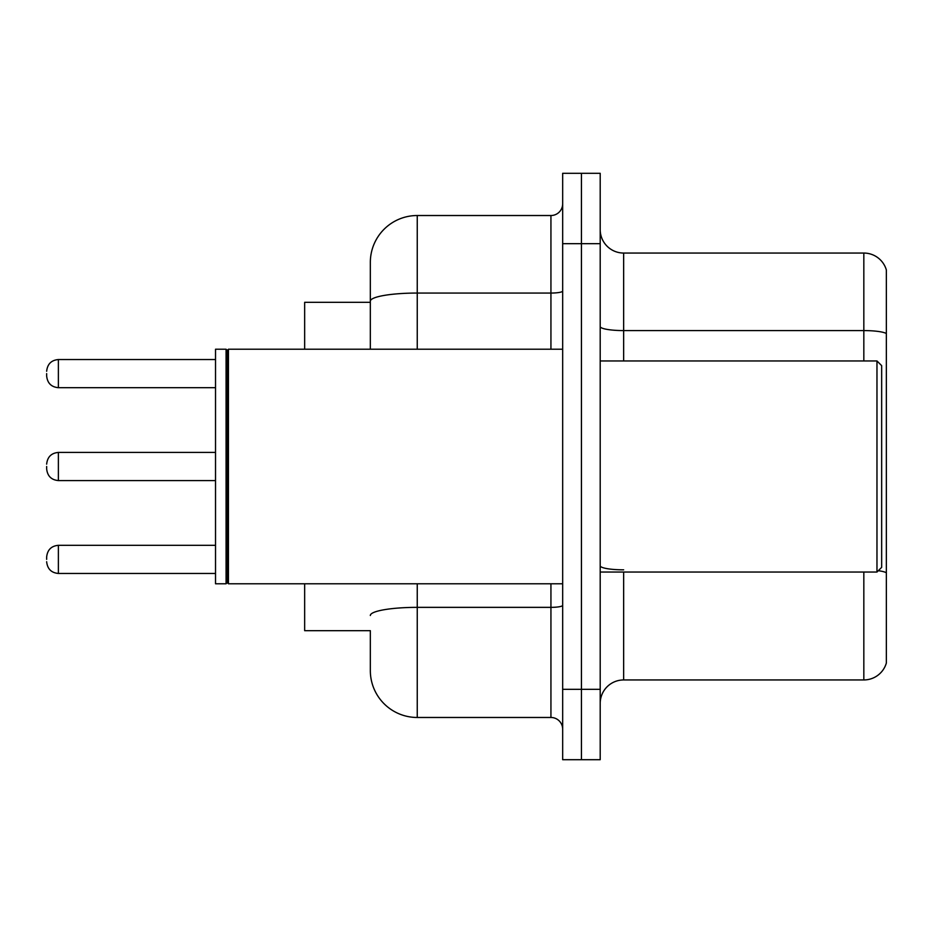 <?xml version="1.0" encoding="UTF-8"?>
<svg xmlns="http://www.w3.org/2000/svg" width="933" height="933" viewBox="0 0 933 933"><rect width="100%" height="100%" fill="white"/><g stroke="black" fill="none" stroke-linecap="round" stroke-linejoin="round"><path stroke-width="1.4" d="M370.331 346.388L370.331 288.239L370.331 302.315L304.659 302.315L304.659 349.222M417.249 583.778L417.249 717.477A46.907 46.907 0 0 1 370.331 670.559L370.331 630.685L304.659 630.685L304.659 583.778M600.199 703.4A23.453 23.453 0 0 1 623.652 679.947L863.83 679.947L863.83 572.046M581.434 689.324L581.434 759.695L600.199 759.695L600.199 689.324L581.434 689.324L581.434 759.695L562.669 759.695L562.669 689.324L581.434 689.324L581.434 243.676L581.434 689.324M562.669 689.324L562.669 173.305L581.434 173.305L581.434 243.676L581.434 173.305L600.199 173.305L600.199 689.324M886.35 269.94A23.453 23.453 0 0 0 863.83 253.053A23.453 23.453 0 0 1 886.35 269.94L886.35 663.06A23.453 23.453 0 0 1 863.83 679.947M886.35 333.524A23.453 4.07 180 0 0 863.83 330.585L863.83 253.053L623.652 253.053A23.453 23.453 0 0 1 600.199 229.6A23.453 23.453 0 0 0 623.652 253.053L623.652 360.954M370.331 670.559L370.331 644.761M417.249 717.477L550.937 717.477L550.937 583.778M370.331 349.222L370.331 262.441A46.907 46.907 0 0 1 417.249 215.523L550.937 215.523A11.732 11.732 0 0 0 562.669 203.802M370.331 262.441L370.331 288.239M562.669 729.198A11.732 11.732 0 0 0 550.937 717.477M46.65 559.38L46.65 557.036L46.65 559.38M46.65 373.62L46.65 375.964L46.65 373.62M876.973 360.954L881.662 365.643L881.662 567.357L876.973 572.046L876.973 360.954L600.199 360.954M228.433 583.778L227.255 582.6L227.255 350.4L228.433 349.222L228.433 583.778L562.669 583.778M226.078 583.778L215.523 583.778L215.523 349.222L226.078 349.222L226.078 583.778L227.255 582.6M46.65 466.5L46.65 468.844L46.65 466.5M623.652 572.046L623.652 679.947M863.83 360.954L863.83 330.585L623.652 330.585A23.453 4.07 0 0 1 600.199 326.515M886.35 572.757A23.453 4.07 180 0 0 878.315 570.704M600.199 243.676L562.669 243.676M623.652 569.83A23.453 4.07 0 0 1 600.199 565.76M562.669 605.319A11.732 2.041 0 0 1 550.937 607.36L417.249 607.36A46.907 8.14 180 0 0 370.331 615.5M417.249 215.523L417.249 293.055L550.937 293.055L550.937 215.523M370.331 301.207A46.907 8.14 180 0 1 417.249 293.055L417.249 349.222M550.937 349.222L550.937 293.055A11.732 2.041 0 0 0 562.669 291.026M46.65 557.036C47.408 549.852 51.315 545.945 58.382 545.315L58.382 573.457L215.523 573.457M215.523 359.543L58.382 359.543L58.382 387.685C51.315 387.055 47.408 383.148 46.65 375.964M215.523 452.423L58.382 452.423L58.382 480.577C51.315 479.947 47.408 476.028 46.65 468.844M58.382 545.315L215.523 545.315M58.382 573.457C51.315 572.827 47.408 568.92 46.65 561.724M58.382 387.685L215.523 387.685M58.382 359.543C51.315 360.173 47.408 364.08 46.65 371.276M600.199 572.046L876.973 572.046M227.255 350.4L226.078 349.222M228.433 349.222L562.669 349.222M58.382 480.577L215.523 480.577M58.382 452.423C51.315 453.053 47.408 456.972 46.65 464.156"/></g></svg>
